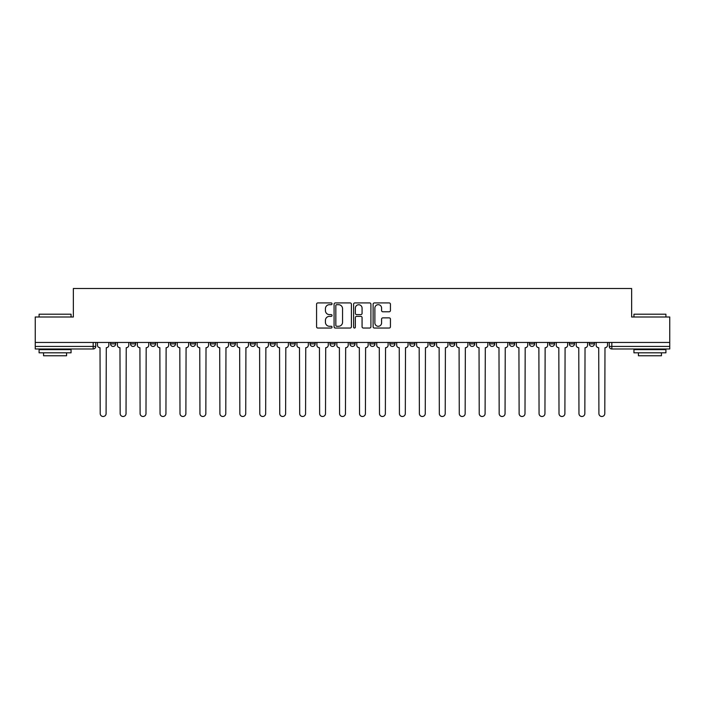 <?xml version="1.0" encoding="UTF-8"?>
<svg xmlns="http://www.w3.org/2000/svg" width="705" height="705" viewBox="0 0 705 705"><rect width="100%" height="100%" fill="white"/><g stroke="black" fill="none" stroke-linecap="round" stroke-linejoin="round"><path stroke-width="1.06" d="M332.037 303.811A0.881 0.881 0 0 0 331.165 302.93L317.823 302.93A1.251 1.251 0 0 0 316.571 304.181L316.571 326.776A1.251 1.251 0 0 0 317.823 328.036L331.165 328.036A0.881 0.881 0 0 0 332.037 327.155A0.881 0.881 0 0 0 331.165 326.274L329.438 326.274A4.018 4.018 0 0 1 325.419 322.255L325.419 320.378A4.018 4.018 0 0 1 329.438 316.36L331.165 316.36A0.881 0.881 0 0 0 332.037 315.479A0.881 0.881 0 0 0 331.165 314.606L329.438 314.606A4.018 4.018 0 0 1 325.419 310.588L325.419 308.702A4.018 4.018 0 0 1 329.438 304.683L331.165 304.683A0.881 0.881 0 0 0 332.037 303.811M589.318 342.463L589.318 343.873L594.43 343.873A2.556 2.556 0 0 1 591.874 346.428A2.556 2.556 0 0 1 589.318 343.873L589.318 342.463M509.53 343.873L509.53 342.463L509.53 343.873A2.556 2.556 0 0 0 512.086 346.428A2.556 2.556 0 0 1 509.53 343.873L514.641 343.873A2.556 2.556 0 0 1 512.086 346.428A2.556 2.556 0 0 0 514.641 343.873L514.641 342.463L514.641 343.873M329.993 342.463L329.993 343.873L335.113 343.873A2.556 2.556 0 0 1 332.548 346.428A2.556 2.556 0 0 1 329.993 343.873L329.993 342.463M270.147 342.463L270.147 343.873L275.267 343.873A2.556 2.556 0 0 1 272.712 346.428A2.556 2.556 0 0 1 270.147 343.873L270.147 342.463M230.253 342.463L230.253 343.873L235.373 343.873A2.556 2.556 0 0 1 232.809 346.428A2.556 2.556 0 0 1 230.253 343.873L230.253 342.463M210.31 342.463L210.31 343.873L215.422 343.873A2.556 2.556 0 0 1 212.866 346.428A2.556 2.556 0 0 1 210.31 343.873L210.31 342.463M170.407 342.463L170.407 343.873L175.527 343.873A2.556 2.556 0 0 1 172.972 346.428A2.556 2.556 0 0 1 170.407 343.873L170.407 342.463M389.178 311.777A1.251 1.251 0 0 0 390.438 310.526L390.438 304.181A1.251 1.251 0 0 0 389.178 302.93L374.373 302.93A1.251 1.251 0 0 0 373.112 304.181L373.112 326.776A1.251 1.251 0 0 0 374.373 328.036L389.178 328.036A1.251 1.251 0 0 0 390.438 326.776L390.438 319.118A1.251 1.251 0 0 0 389.178 317.867L382.841 317.867A1.251 1.251 0 0 0 381.59 319.118L381.59 322.916A3.358 3.358 0 0 1 378.232 326.274A3.358 3.358 0 0 1 374.875 322.916L374.875 308.041A3.358 3.358 0 0 1 378.232 304.683A3.358 3.358 0 0 1 381.59 308.041L381.59 310.526A1.251 1.251 0 0 0 382.841 311.777L389.178 311.777M35.25 342.463L35.25 317.012L73.355 317.012L73.355 288.504L631.645 288.504L631.645 317.012L669.75 317.012L669.75 342.463L35.25 342.463L35.25 346.428L95.73 346.428L95.73 342.463L95.73 346.428A2.556 2.556 0 0 1 93.175 348.984L35.25 348.984L35.25 346.428M351.398 304.181A1.251 1.251 0 0 0 350.147 302.93L335.333 302.93A1.251 1.251 0 0 0 334.082 304.181L334.082 326.776A1.251 1.251 0 0 0 335.333 328.036L350.147 328.036A1.251 1.251 0 0 0 351.398 326.776L351.398 304.181M354.853 302.93L369.667 302.93A1.251 1.251 0 0 1 370.918 304.181L370.918 326.776A1.251 1.251 0 0 1 369.667 328.036L363.322 328.036A1.251 1.251 0 0 1 362.07 326.776L362.07 317.611A1.251 1.251 0 0 0 360.819 316.36L356.607 316.36A1.251 1.251 0 0 0 355.355 317.611L355.355 327.155A0.881 0.881 0 0 1 354.474 328.036A0.881 0.881 0 0 1 353.602 327.155L353.602 304.181A1.251 1.251 0 0 1 354.853 302.93M609.27 342.463L609.27 346.428L669.75 346.428L669.75 348.984L611.825 348.984A2.556 2.556 0 0 1 609.27 346.428L609.27 342.463M669.75 342.463L669.75 346.428M594.43 342.463L594.43 343.873L594.43 342.463M569.367 342.463L569.367 343.873L574.487 343.873L574.487 342.463L574.487 343.873A2.556 2.556 0 0 1 571.931 346.428A2.556 2.556 0 0 1 569.367 343.873A2.556 2.556 0 0 0 571.931 346.428M554.535 342.463L554.535 343.873A2.556 2.556 0 0 1 551.98 346.428A2.556 2.556 0 0 1 549.424 343.873L554.535 343.873M549.424 342.463L549.424 343.873M529.473 342.463L529.473 343.873L534.593 343.873L534.593 342.463L534.593 343.873A2.556 2.556 0 0 1 532.028 346.428A2.556 2.556 0 0 1 529.473 343.873A2.556 2.556 0 0 0 532.028 346.428M489.578 342.463L489.578 343.873L494.69 343.873L494.69 342.463L494.69 343.873A2.556 2.556 0 0 1 492.134 346.428A2.556 2.556 0 0 1 489.578 343.873A2.556 2.556 0 0 0 492.134 346.428M474.747 343.873L474.747 342.463L474.747 343.873A2.556 2.556 0 0 1 472.191 346.428A2.556 2.556 0 0 1 469.627 343.873L474.747 343.873A2.556 2.556 0 0 1 472.191 346.428M469.627 342.463L469.627 343.873M454.796 342.463L454.796 343.873A2.556 2.556 0 0 1 452.24 346.428A2.556 2.556 0 0 1 449.684 343.873L454.796 343.873A2.556 2.556 0 0 1 452.24 346.428M449.684 342.463L449.684 343.873M434.853 342.463L434.853 343.873A2.556 2.556 0 0 1 432.288 346.428A2.556 2.556 0 0 1 429.733 343.873L434.853 343.873M429.733 342.463L429.733 343.873M414.901 342.463L414.901 343.873A2.556 2.556 0 0 1 412.346 346.428A2.556 2.556 0 0 1 409.79 343.873L414.901 343.873M409.79 342.463L409.79 343.873M394.95 342.463L394.95 343.873A2.556 2.556 0 0 1 392.394 346.428A2.556 2.556 0 0 1 389.839 343.873L394.95 343.873M389.839 342.463L389.839 343.873M375.007 342.463L375.007 343.873A2.556 2.556 0 0 1 372.451 346.428A2.556 2.556 0 0 1 369.887 343.873A2.556 2.556 0 0 0 372.451 346.428M369.887 342.463L369.887 343.873L375.007 343.873M355.056 342.463L355.056 343.873A2.556 2.556 0 0 1 352.5 346.428A2.556 2.556 0 0 1 349.944 343.873A2.556 2.556 0 0 0 352.5 346.428M349.944 342.463L349.944 343.873L355.056 343.873M335.113 342.463L335.113 343.873A2.556 2.556 0 0 1 332.548 346.428M315.161 342.463L315.161 343.873A2.556 2.556 0 0 1 312.606 346.428A2.556 2.556 0 0 1 310.05 343.873L315.161 343.873M310.05 342.463L310.05 343.873M295.21 342.463L295.21 343.873A2.556 2.556 0 0 1 292.654 346.428A2.556 2.556 0 0 1 290.099 343.873L295.21 343.873L295.21 342.463M290.099 342.463L290.099 343.873M275.267 342.463L275.267 343.873M255.316 342.463L255.316 343.873A2.556 2.556 0 0 1 252.76 346.428A2.556 2.556 0 0 1 250.204 343.873L255.316 343.873L255.316 342.463M250.204 342.463L250.204 343.873M235.373 342.463L235.373 343.873L235.373 342.463M215.422 343.873L215.422 342.463L215.422 343.873A2.556 2.556 0 0 1 212.866 346.428M195.47 342.463L195.47 343.873A2.556 2.556 0 0 1 192.914 346.428A2.556 2.556 0 0 1 190.359 343.873A2.556 2.556 0 0 0 192.914 346.428A2.556 2.556 0 0 0 195.47 343.873L195.47 342.463M190.359 342.463L190.359 343.873L195.47 343.873M175.527 342.463L175.527 343.873M155.576 342.463L155.576 343.873A2.556 2.556 0 0 1 153.02 346.428A2.556 2.556 0 0 1 150.465 343.873A2.556 2.556 0 0 0 153.02 346.428A2.556 2.556 0 0 0 155.576 343.873L150.465 343.873L150.465 342.463M130.513 342.463L130.513 343.873L135.633 343.873L135.633 342.463L135.633 343.873A2.556 2.556 0 0 1 133.069 346.428A2.556 2.556 0 0 1 130.513 343.873A2.556 2.556 0 0 0 133.069 346.428M110.57 342.463L110.57 343.873L115.682 343.873L115.682 342.463L115.682 343.873A2.556 2.556 0 0 1 113.126 346.428A2.556 2.556 0 0 1 110.57 343.873A2.556 2.556 0 0 0 113.126 346.428M93.175 342.463L93.175 348.984A2.556 2.556 0 0 0 95.73 346.428M336.717 304.683A0.881 0.881 0 0 0 335.836 305.565L335.836 325.393A0.881 0.881 0 0 0 336.717 326.274L338.532 326.274A4.018 4.018 0 0 0 342.551 322.255L342.551 308.702A4.018 4.018 0 0 0 338.532 304.683L336.717 304.683M362.07 308.111A3.358 3.358 0 0 0 358.713 304.754A3.358 3.358 0 0 0 355.355 308.111L355.355 313.346A1.251 1.251 0 0 0 356.607 314.606L360.819 314.606A1.251 1.251 0 0 0 362.07 313.346L362.07 308.111M97.457 345.15L97.457 342.463L97.457 345.15A2.556 2.556 0 0 0 100.013 347.706L100.207 413.562A2.943 2.943 0 0 0 103.15 416.496A2.943 2.943 0 0 0 106.094 413.562L106.279 347.706A2.556 2.556 0 0 0 108.843 345.15L108.843 342.463L108.843 345.15M100.013 347.706L100.207 413.562M106.094 413.562L106.279 347.706M117.409 345.15L117.409 342.463L117.409 345.15A2.556 2.556 0 0 0 119.965 347.706L120.158 413.562A2.943 2.943 0 0 0 123.102 416.496A2.943 2.943 0 0 0 126.036 413.562L126.23 347.706A2.556 2.556 0 0 0 128.786 345.15L128.786 342.463L128.786 345.15M137.352 345.15L137.352 342.463L137.352 345.15A2.556 2.556 0 0 0 139.916 347.706L140.101 413.562A2.943 2.943 0 0 0 143.044 416.496A2.943 2.943 0 0 0 145.988 413.562L146.182 347.706A2.556 2.556 0 0 0 148.737 345.15L148.737 342.463L148.737 345.15M119.965 347.706L120.158 413.562M126.036 413.562L126.23 347.706M139.916 347.706L140.101 413.562M145.988 413.562L146.182 347.706M39.083 314.201L71.055 314.201L39.083 314.201L39.083 317.012M71.055 352.817L39.083 352.817L39.083 349.627L71.055 349.627L71.055 352.817M66.578 352.817L66.578 355.761L43.56 355.761L43.56 352.817M633.945 314.201L665.917 314.201L633.945 314.201L633.945 317.012M665.917 352.817L633.945 352.817L633.945 349.627L665.917 349.627L665.917 352.817M661.44 352.817L661.44 355.761L638.422 355.761L638.422 352.817M157.303 345.15L157.303 342.463L157.303 345.15A2.556 2.556 0 0 0 159.859 347.706L160.053 413.562A2.943 2.943 0 0 0 162.996 416.496A2.943 2.943 0 0 0 165.939 413.562L166.124 347.706A2.556 2.556 0 0 0 168.68 345.15L168.68 342.463L168.68 345.15M177.255 345.15L177.255 342.463L177.255 345.15A2.556 2.556 0 0 0 179.81 347.706L180.004 413.562A2.943 2.943 0 0 0 182.939 416.496A2.943 2.943 0 0 0 185.882 413.562L186.076 347.706A2.556 2.556 0 0 0 188.632 345.15L188.632 342.463L188.632 345.15M197.197 345.15L197.197 342.463L197.197 345.15A2.556 2.556 0 0 0 199.753 347.706L199.947 413.562A2.943 2.943 0 0 0 202.89 416.496A2.943 2.943 0 0 0 205.834 413.562L206.019 347.706A2.556 2.556 0 0 0 208.583 345.15L208.583 342.463L208.583 345.15M159.859 347.706L160.053 413.562M165.939 413.562L166.124 347.706M179.81 347.706L180.004 413.562M185.882 413.562L186.076 347.706M199.753 347.706L199.947 413.562M205.834 413.562L206.019 347.706M217.149 345.15L217.149 342.463L217.149 345.15A2.556 2.556 0 0 0 219.704 347.706L219.898 413.562A2.943 2.943 0 0 0 222.842 416.496A2.943 2.943 0 0 0 225.776 413.562L225.97 347.706A2.556 2.556 0 0 0 228.526 345.15L228.526 342.463L228.526 345.15M219.704 347.706L219.898 413.562M225.776 413.562L225.97 347.706M237.092 345.15L237.092 342.463L237.092 345.15A2.556 2.556 0 0 0 239.656 347.706L239.841 413.562A2.943 2.943 0 0 0 242.784 416.496A2.943 2.943 0 0 0 245.728 413.562L245.922 347.706A2.556 2.556 0 0 0 248.477 345.15L248.477 342.463L248.477 345.15M239.656 347.706L239.841 413.562M245.728 413.562L245.922 347.706M257.043 345.15L257.043 342.463L257.043 345.15A2.556 2.556 0 0 0 259.599 347.706L259.793 413.562A2.943 2.943 0 0 0 262.736 416.496A2.943 2.943 0 0 0 265.679 413.562L265.864 347.706A2.556 2.556 0 0 0 268.42 345.15L268.42 342.463L268.42 345.15M259.599 347.706L259.793 413.562M265.679 413.562L265.864 347.706M276.994 345.15L276.994 342.463L276.994 345.15A2.556 2.556 0 0 0 279.55 347.706L279.744 413.562A2.943 2.943 0 0 0 282.679 416.496A2.943 2.943 0 0 0 285.622 413.562L285.816 347.706A2.556 2.556 0 0 0 288.371 345.15L288.371 342.463L288.371 345.15M279.55 347.706L279.744 413.562M285.622 413.562L285.816 347.706M296.937 345.15L296.937 342.463L296.937 345.15A2.556 2.556 0 0 0 299.493 347.706L299.687 413.562A2.943 2.943 0 0 0 302.63 416.496A2.943 2.943 0 0 0 305.573 413.562L305.758 347.706A2.556 2.556 0 0 0 308.323 345.15L308.323 342.463L308.323 345.15M316.889 345.15L316.889 342.463L316.889 345.15A2.556 2.556 0 0 0 319.444 347.706L319.638 413.562A2.943 2.943 0 0 0 322.582 416.496A2.943 2.943 0 0 0 325.516 413.562L325.71 347.706A2.556 2.556 0 0 0 328.266 345.15L328.266 342.463L328.266 345.15M336.831 345.15L336.831 342.463L336.831 345.15A2.556 2.556 0 0 0 339.396 347.706L339.581 413.562A2.943 2.943 0 0 0 342.524 416.496A2.943 2.943 0 0 0 345.468 413.562L345.661 347.706A2.556 2.556 0 0 0 348.217 345.15L348.217 342.463L348.217 345.15M356.783 345.15L356.783 342.463L356.783 345.15A2.556 2.556 0 0 0 359.339 347.706L359.532 413.562A2.943 2.943 0 0 0 362.476 416.496A2.943 2.943 0 0 0 365.419 413.562L365.604 347.706A2.556 2.556 0 0 0 368.169 345.15L368.169 342.463L368.169 345.15M376.734 345.15L376.734 342.463L376.734 345.15A2.556 2.556 0 0 0 379.29 347.706L379.484 413.562A2.943 2.943 0 0 0 382.418 416.496A2.943 2.943 0 0 0 385.362 413.562L385.556 347.706A2.556 2.556 0 0 0 388.111 345.15L388.111 342.463L388.111 345.15M396.677 345.15L396.677 342.463L396.677 345.15A2.556 2.556 0 0 0 399.242 347.706L399.427 413.562A2.943 2.943 0 0 0 402.37 416.496A2.943 2.943 0 0 0 405.313 413.562L405.507 347.706A2.556 2.556 0 0 0 408.063 345.15L408.063 342.463L408.063 345.15M299.493 347.706L299.687 413.562M305.573 413.562L305.758 347.706M319.444 347.706L319.638 413.562M325.516 413.562L325.71 347.706M339.396 347.706L339.581 413.562M345.468 413.562L345.661 347.706M359.339 347.706L359.532 413.562M365.419 413.562L365.604 347.706M379.29 347.706L379.484 413.562M385.362 413.562L385.556 347.706M399.242 347.706L399.427 413.562M405.313 413.562L405.507 347.706M416.629 345.15L416.629 342.463L416.629 345.15A2.556 2.556 0 0 0 419.184 347.706L419.378 413.562A2.943 2.943 0 0 0 422.321 416.496A2.943 2.943 0 0 0 425.256 413.562L425.45 347.706A2.556 2.556 0 0 0 428.005 345.15L428.005 342.463L428.005 345.15M419.184 347.706L419.378 413.562M425.256 413.562L425.45 347.706M436.58 345.15L436.58 342.463L436.58 345.15A2.556 2.556 0 0 0 439.136 347.706L439.321 413.562A2.943 2.943 0 0 0 442.264 416.496A2.943 2.943 0 0 0 445.207 413.562L445.401 347.706A2.556 2.556 0 0 0 447.957 345.15L447.957 342.463L447.957 345.15M439.136 347.706L439.321 413.562M445.207 413.562L445.401 347.706M456.523 345.15L456.523 342.463L456.523 345.15A2.556 2.556 0 0 0 459.078 347.706L459.272 413.562A2.943 2.943 0 0 0 462.216 416.496A2.943 2.943 0 0 0 465.159 413.562L465.344 347.706A2.556 2.556 0 0 0 467.909 345.15L467.909 342.463L467.909 345.15M459.078 347.706L459.272 413.562M465.159 413.562L465.344 347.706M476.474 345.15L476.474 342.463L476.474 345.15A2.556 2.556 0 0 0 479.03 347.706L479.224 413.562A2.943 2.943 0 0 0 482.158 416.496A2.943 2.943 0 0 0 485.102 413.562L485.296 347.706A2.556 2.556 0 0 0 487.851 345.15L487.851 342.463L487.851 345.15M479.03 347.706L479.224 413.562M485.102 413.562L485.296 347.706M496.417 345.15L496.417 342.463L496.417 345.15A2.556 2.556 0 0 0 498.981 347.706L499.166 413.562A2.943 2.943 0 0 0 502.11 416.496A2.943 2.943 0 0 0 505.053 413.562L505.247 347.706A2.556 2.556 0 0 0 507.803 345.15L507.803 342.463L507.803 345.15M498.981 347.706L499.166 413.562M505.053 413.562L505.247 347.706M516.368 345.15L516.368 342.463L516.368 345.15A2.556 2.556 0 0 0 518.924 347.706L519.118 413.562A2.943 2.943 0 0 0 522.061 416.496A2.943 2.943 0 0 0 524.996 413.562L525.19 347.706A2.556 2.556 0 0 0 527.745 345.15L527.745 342.463L527.745 345.15M518.924 347.706L519.118 413.562M524.996 413.562L525.19 347.706M536.32 345.15L536.32 342.463L536.32 345.15A2.556 2.556 0 0 0 538.876 347.706L539.061 413.562A2.943 2.943 0 0 0 542.004 416.496A2.943 2.943 0 0 0 544.947 413.562L545.141 347.706A2.556 2.556 0 0 0 547.697 345.15L547.697 342.463L547.697 345.15M538.876 347.706L539.061 413.562M544.947 413.562L545.141 347.706M556.263 345.15L556.263 342.463L556.263 345.15A2.556 2.556 0 0 0 558.818 347.706L559.012 413.562A2.943 2.943 0 0 0 561.955 416.496A2.943 2.943 0 0 0 564.899 413.562L565.084 347.706A2.556 2.556 0 0 0 567.648 345.15L567.648 342.463L567.648 345.15M558.818 347.706L559.012 413.562M564.899 413.562L565.084 347.706M576.214 345.15L576.214 342.463L576.214 345.15A2.556 2.556 0 0 0 578.77 347.706L578.964 413.562A2.943 2.943 0 0 0 581.898 416.496A2.943 2.943 0 0 0 584.842 413.562L585.035 347.706A2.556 2.556 0 0 0 587.591 345.15L587.591 342.463L587.591 345.15M578.77 347.706L578.964 413.562M584.842 413.562L585.035 347.706M596.157 345.15L596.157 342.463L596.157 345.15A2.556 2.556 0 0 0 598.721 347.706L598.906 413.562A2.943 2.943 0 0 0 601.85 416.496A2.943 2.943 0 0 0 604.793 413.562L604.987 347.706A2.556 2.556 0 0 0 607.543 345.15L607.543 342.463L607.543 345.15M598.721 347.706L598.906 413.562M604.793 413.562L604.987 347.706M611.825 342.463L611.825 348.984M71.055 317.012L71.055 314.201M63.767 349.627L63.767 348.984M46.371 349.627L46.371 348.984M665.917 317.012L665.917 314.201M658.629 349.627L658.629 348.984M641.233 349.627L641.233 348.984"/></g></svg>
